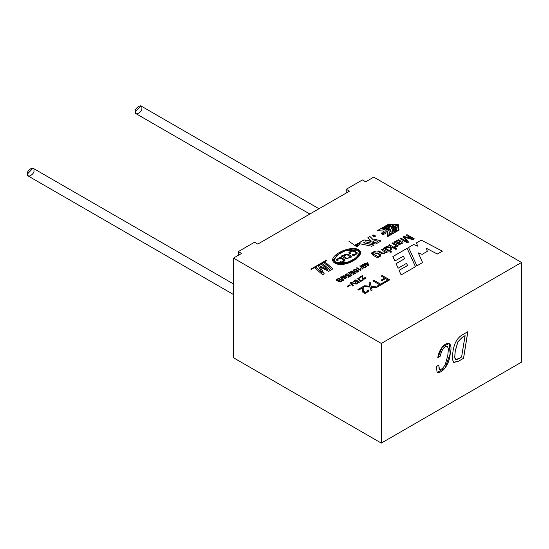 <?xml version="1.0" encoding="UTF-8"?>
<svg xmlns="http://www.w3.org/2000/svg" width="549" height="549" viewBox="0 0 549 549"><rect width="100%" height="100%" fill="white"/><g stroke="black" fill="none" stroke-linecap="round" stroke-linejoin="round"><path stroke-width="0.82" d="M380.306 241.395L375.742 244.037L380.306 241.395L380.306 240.579L380.306 241.464L379.942 240.448L380.306 240.579M384.019 229.935L382.179 228.713C383.456 227.54 385.638 227.375 388.726 228.212L389.509 229.022L385.172 230.175L389.509 229.05L385.172 230.175L388.356 229.008L383.332 228.782L384.931 229.407L384.019 229.997L384.931 229.407C379.469 228.528 388.074 227.89 388.356 229.029L383.339 228.816L388.349 229.05L385.172 230.113C388.905 230.093 390.092 229.461 388.726 228.212C385.638 227.375 383.456 227.54 382.179 228.713L384.019 229.935M382.179 228.775L384.019 229.997L384.931 229.468L384.019 229.997L382.179 228.775M521.55 262.47L373.752 177.135L365.661 181.808L362.422 179.942L346.241 189.281L349.48 191.148L257.776 244.092L254.544 242.226L238.362 251.566L241.594 253.432L233.503 258.105L381.301 343.441L521.55 262.47L521.55 362.127L521.55 262.47L381.301 343.441L233.503 258.105L241.594 253.432L238.362 251.566L238.362 255.306L238.362 251.566L254.544 242.226L257.776 244.092L349.48 191.148L346.241 189.281L346.241 193.022L346.241 189.281L362.422 179.942L365.661 181.808L373.752 177.135L521.55 262.47M321.536 264.22L322.627 263.589L330.347 270.341L328.638 271.33L320.088 266.972L324.267 273.855L322.654 274.781L314.934 268.029L316.025 267.397L322.359 272.963L318.283 266.093L319.292 265.517L327.815 269.737L321.536 264.22L327.815 269.737L319.292 265.517L318.283 266.093L322.359 272.963L316.025 267.397L314.934 268.029L322.654 274.781L324.267 273.855L320.088 266.972L328.638 271.33L330.347 270.341L322.627 263.589L321.536 264.22M324.075 262.751L325.18 262.12L332.9 268.873L331.795 269.504L324.075 262.751L331.795 269.504L332.9 268.873L325.18 262.12L324.075 262.751M371.357 253.055L372.874 255.141L377.444 257.783L372.874 255.141L371.357 253.055L374.363 251.469L376.209 251.888L374.315 252.156L372.647 253.913L373.732 254.606L376.998 252.842L380.615 254.551C381.212 255.985 380.21 256.781 377.602 256.946L378.254 257.323L377.444 257.783L378.254 257.323L377.602 256.946L380.855 255.251L380.615 254.551L376.998 252.842L373.732 254.606L372.387 253.391L374.315 252.156L376.209 251.888L374.363 251.469L371.357 253.055L371.241 253.576M381.26 249.472L382.152 248.958L387.443 252.012L386.64 252.478L385.885 252.046L384.019 253.926L382.029 253.789L377.856 251.435L378.741 250.927L382.893 253.199L384.492 252.965L385.117 252.176L381.26 249.472L385.117 252.176L384.492 252.965L382.893 253.199L378.741 250.927L377.856 251.435L382.029 253.789L384.019 253.926L385.885 252.046L386.64 252.478L387.443 252.012L382.152 248.958L381.26 249.472M383.504 248.175L384.396 247.661L389.687 250.715L388.802 251.229L383.504 248.175L388.802 251.229L389.687 250.715L384.396 247.661L383.504 248.175M389.776 251.792L390.668 251.277L391.691 251.874L390.799 252.382L389.776 251.792L390.799 252.382L391.691 251.874L390.668 251.277L389.776 251.792M388.623 245.225L389.509 244.71L396.803 248.917L395.918 249.431L391.766 247.036L391.78 249.514L390.614 250.179L390.675 247.874L385.117 247.242L386.228 246.604L390.696 247.139L390.716 246.432L388.623 245.225L390.716 246.432L390.696 247.139L386.228 246.604L385.117 247.242L390.675 247.874L390.614 250.179L391.78 249.514L391.766 247.036L395.918 249.431L396.803 248.917L389.509 244.71L388.623 245.225M392.02 243.262L392.912 242.74L398.21 245.801L397.401 246.268L396.598 245.801L396.776 246.556L395.191 247.345L394.683 246.686L395.85 246.021L394.683 246.686L395.191 247.345L396.776 246.556L396.598 245.801L397.401 246.268L398.21 245.801L392.912 242.74L392.02 243.262L394.786 244.854L392.02 243.262M395.692 245.547L394.786 244.854L395.692 245.547M400.845 241.183L398.704 239.748L396.117 240.956L395.788 241.91L394.937 241.635L394.01 242.171L394.937 241.574L395.788 241.848L396.117 240.956L398.704 239.748L400.845 241.183L398.54 243.372L399.802 243.811L401.127 243.399L401.834 242.733L401.497 242.02L402.506 241.574L403.021 242.322L402.76 243.09L399.459 244.566L394.01 242.109L394.937 241.574L395.788 241.848L394.937 241.574L394.01 242.109L399.459 244.566L402.76 243.09L403.021 242.322L402.506 241.574L401.497 242.02L401.834 242.733L401.127 243.399L399.802 243.811L398.54 243.372L400.887 241.018M406.054 235.157L406.981 234.622L414.275 238.836L412.834 239.666L404.503 237.264L412.834 239.666L414.275 238.836L406.981 234.622L406.054 235.157L412.272 238.746L406.054 235.157M405.286 238.163L408.593 242.109L407.317 242.85L400.022 238.637L400.948 238.108L407.063 241.635L403.09 236.866L403.947 236.372L412.272 238.746L403.947 236.372L403.09 236.866L407.063 241.635L400.948 238.108L400.022 238.637L407.317 242.85L408.593 242.109L404.503 237.264M347.167 286.653L347.661 285.995L347.167 286.653L347.792 287.017L347.167 286.653M348.039 285.823L349.473 285.398L349.843 284.725L350.454 285.075L347.792 287.017L350.454 285.075L349.843 284.725L349.473 285.398L347.661 285.995M350.2 282.632L350.79 282.289L356.761 283.812L356.143 284.169L350.955 282.735L353.391 285.755L352.808 286.091L350.2 282.632L352.808 286.091L353.391 285.755L350.955 282.735L356.143 284.169L356.761 283.812L350.79 282.289L350.2 282.632M357.447 281.417L355.567 282.371L353.508 281.239L355.402 279.921L356.699 280.182L354.558 280.532L354.194 281.074L355.656 281.932L357.509 280.752L359.307 282.268L357.166 283.51L356.658 283.215L358.38 282.22L357.447 281.417L358.38 282.22L356.658 283.215L357.166 283.51L359.307 282.268L357.509 280.752L355.656 281.932L354.194 281.074L354.558 280.532L356.699 280.182L355.402 279.921L353.508 281.239L355.567 282.371L357.447 281.417M360.508 280.992L362.621 279.777L363.129 280.065L360.336 281.678L357.728 278.281L358.277 277.966L359.307 278.789L360.508 281.054L362.621 279.777L360.508 280.992L359.307 278.789L358.277 277.966L357.728 278.281L360.336 281.678L363.129 280.065L362.621 279.777L363.129 280.127L362.621 279.839L360.508 280.992M362.779 278.247L362.862 276.463L362.34 275.68L362.862 276.463L362.779 278.309L363.925 278.995L365.112 278.295L364.708 277.794L365.311 277.451L364.708 277.732L365.112 278.233L363.925 278.933L362.779 278.247L362.862 276.401L362.34 275.619L359.478 277.334L362.34 275.619L359.478 277.272L359.986 277.561L362.107 276.339L359.986 277.561L359.478 277.272L362.34 275.619L362.862 276.401L362.779 278.247L363.925 278.933L365.112 278.233L364.708 277.732L365.311 277.451L365.819 278.226L363.822 279.345L362.038 278.206L362.107 276.339L362.038 278.206L363.822 279.345L365.819 278.171M362.594 288.438L362.354 290.874L365.497 293.187L368.983 291.224L368.098 289.865L367.041 290.359L367.748 291.238L365.675 292.466L363.671 291.258L363.815 288.026L362.903 286.66L357.893 289.611L362.903 286.66L357.893 289.549L358.778 290.057L362.491 287.916L358.778 290.057L357.893 289.549L362.903 286.66L363.815 288.026L363.671 291.258L365.675 292.466C367.748 292.102 368.207 291.395 367.041 290.359L368.098 289.865L368.983 291.224L365.497 293.187C363.15 293.399 362.134 292.205 362.47 289.604L362.594 288.52M368.997 283.14L370.198 282.447L371.199 286.386L377.389 286.99L376.223 287.662L371.378 287.175L372.133 290.03L371.042 290.654L370.067 287.072L363.294 286.434L364.509 285.727L369.868 286.255L368.997 283.14L369.868 286.255L364.509 285.727L363.294 286.434L370.067 287.072L371.042 290.654L372.133 290.03L371.378 287.175L376.223 287.662L377.389 286.99L371.199 286.386L370.198 282.447L368.997 283.14M372.929 280.868L373.924 280.299L380.574 284.135L383.051 282.708L383.929 283.215L377.986 286.647L377.108 286.139L379.579 284.711L372.929 280.868L379.579 284.711L377.108 286.139L377.986 286.647L383.929 283.215L383.051 282.708L380.574 284.135L373.924 280.299L372.929 280.868M381.226 276.078L382.221 275.502L389.756 279.853L384.671 282.783L383.792 282.275L387.875 279.915L385.542 278.569L382.001 280.614L381.116 280.1L384.657 278.062L381.226 276.078L384.657 278.062L381.116 280.1L382.001 280.614L385.542 278.569L387.875 279.915L383.792 282.275L384.671 282.783L389.756 279.853L382.221 275.502L381.226 276.078M356.637 244.984L356.109 244.703L355.539 245.458L357.413 245.424L357.955 246.076L356.232 246.419L357.454 245.794L355.237 245.636L355.004 245.122L356.177 244.449L356.932 244.813L356.177 244.449L355.004 245.122L355.237 245.636L357.454 245.794L356.232 246.419L357.955 246.076L357.413 245.424L355.539 245.458L356.109 244.703L356.637 244.984M357.392 244.442L358.298 243.9L360.082 245.026L357.934 243.482L356.788 244.14L357.07 244.662L356.788 244.14L357.934 243.482L358.621 243.825L357.934 243.42L356.788 244.079L358.559 245.904L356.788 244.079L357.934 243.42L360.082 245.026L358.298 243.9L357.392 244.442L358.559 245.904L357.186 244.133M373.258 235.782L373.423 234.979L374.5 235.494L375.008 236.194L373.54 236.585L374.308 236.914L375.482 236.166L374.919 235.274L372.558 235.349L372.888 235.995L373.423 234.979L372.888 235.995L372.558 235.349L374.919 235.274L374.308 236.914L373.54 236.585L375.008 236.255M383.401 233.236L384.019 234.327L383.127 234.752L381.912 234.094L381.294 233.009L382.79 232.783L383.401 233.236L382.79 232.783L381.294 233.009L381.912 234.094L383.127 234.752L384.019 234.327L383.401 233.236L384.019 234.389L383.401 233.236M385.508 233.641L385.81 232.941L385.508 233.641L385.81 232.941L385.069 233.174L385.679 232.762L385.069 233.174L383.463 231.699L385.069 233.112L385.81 232.879L385.336 233.675L383.236 231.829L385.336 233.675M338.555 280.855L337.594 280.971L336.249 279.935L338.692 278.206L342.871 280.614L340.414 281.891L338.5 281.328L338.555 280.855L338.5 281.328L339.57 281.925L340.414 281.891L342.871 280.614L338.692 278.206L336.249 279.935L337.594 280.971L338.555 280.855L338.5 281.328M340.256 277.218L340.668 276.984L343.777 280.168L343.365 280.409L340.256 277.218L343.365 280.409L343.777 280.168L340.668 276.984L340.256 277.218M345.41 276.806L343.695 278.007L341.801 277.135L341.752 276.566C343.434 275.289 345.191 275.66 347.03 277.67L344.223 278.645L346.364 277.966L345.41 276.806L346.364 277.966L344.223 278.645L347.03 277.67C345.191 275.66 343.434 275.289 341.752 276.566L341.801 277.135L343.695 278.007L345.451 277.094M348.814 275.255L346.982 276.174L344.992 275.07L346.824 273.793L348.087 274.047L346.007 274.39L345.657 274.912L348.306 275.193L348.869 274.603L350.619 276.072L348.54 277.272L348.045 276.991L349.72 276.03L348.814 275.255L349.72 276.03L348.045 276.991L348.54 277.272L350.619 276.072L348.869 274.603L348.306 275.193L345.657 274.912L346.007 274.39L348.087 274.047L346.824 273.793L344.992 275.07L346.982 276.174L348.814 275.255M348.368 272.537L348.78 272.297L351.888 275.488L351.477 275.722L348.368 272.537L351.477 275.722L351.888 275.488L348.78 272.297L348.368 272.537M353.693 272.434L351.861 273.354L349.864 272.256L351.703 270.98L352.959 271.233L350.886 271.57L350.53 272.098L353.185 272.379L353.748 271.789L355.491 273.258L353.412 274.459L352.925 274.177L354.592 273.217L353.693 272.434L354.592 273.217L352.925 274.177L353.412 274.459L355.491 273.258L353.748 271.789L353.185 272.379L350.53 272.098L350.886 271.57L352.959 271.233L351.703 270.98L349.864 272.256L351.861 273.354L353.693 272.434M357.166 269.916L358.449 271.35L357.207 272.194L355.519 272.002L353.405 270.712L355.052 269.175L357.166 269.916L355.052 269.175L353.151 270.149L355.519 272.002L357.207 272.194L358.449 271.35L357.166 269.916M360.611 270.382L356.425 267.967L356.932 267.672L360.199 269.552L360.611 268.605L361.105 268.893L360.611 270.382L361.105 268.893L360.611 268.605L360.199 269.552L356.932 267.672L356.425 267.967L360.611 270.382M359.739 265.977L360.151 265.737L363.26 268.921L362.848 269.161L359.739 265.977L362.848 269.161L363.26 268.921L360.151 265.737L359.739 265.977M365.277 265.229L366.56 266.67L365.318 267.507L363.63 267.322L361.517 266.032L361.269 265.366L363.17 264.488L365.277 265.229L363.17 264.488L361.269 265.366L361.517 266.032L363.63 267.322L365.318 267.507L366.56 266.67L365.277 265.229M364.316 263.41L364.831 263.115L365.826 263.692L367.645 262.642L368.921 265.579L368.496 265.819L365.792 264.254L365.222 264.584L364.749 264.309L365.318 263.987L364.316 263.41L365.318 263.987L364.749 264.309L365.222 264.584L365.792 264.254L368.496 265.819L368.921 265.579L367.645 262.642L365.826 263.692L364.831 263.115L364.316 263.41M359.286 242.624L358.95 243.125L359.286 242.624L359.705 243.715L371.872 246.268L374.02 245.026L363.637 242.843L365.277 241.834L375.742 244.037L365.277 241.834L363.637 242.782L374.02 245.026L371.872 246.268L359.705 243.715L359.286 242.624L364.008 239.899L371.357 241.114L367.899 237.655L369.923 236.482L373.382 239.94L375.955 239.611L380.306 240.64L375.955 239.611L373.389 239.934L369.923 236.482L367.899 237.655L371.357 241.114L364.008 239.899L358.95 243.09M326.868 260.411L311.331 269.381L310.892 269.127L326.429 260.157L326.868 260.473L326.429 260.157L310.892 269.127L311.331 269.381L326.868 260.411M407.097 248.313L415.469 266.656L401.134 274.939L399.075 270.355L407.509 265.49L406.596 263.321L398.135 268.207L396.062 263.644L404.565 258.737L403.385 256.108L394.882 261.015L392.885 256.52L407.097 248.313L415.469 266.718L407.097 248.313L392.885 256.52L394.882 261.015L403.385 256.108L404.565 258.737L396.062 263.644L398.135 268.207L406.596 263.321L407.509 265.551L399.075 270.355L401.134 274.939L415.469 266.656L407.097 248.313M421.261 240.133L442.384 251.119L437.333 254.036L426.429 248.306L427.3 251.367L422.064 254.393L418.304 252.863L422.558 262.566L416.89 265.84L408.573 247.455L413.747 244.47L417.693 246.178L416.519 242.871L421.261 240.133L442.384 251.181L421.261 240.133L416.519 242.871L417.693 246.178L413.747 244.47L408.573 247.455L416.89 265.84L422.558 262.566L418.304 252.863L422.064 254.393L427.3 251.367L426.429 248.306L437.333 254.036L442.384 251.119L421.261 240.133M399.068 230.058L387.649 236.653L386.819 231.163L377.314 230.683L388.733 224.088L398.238 224.568L399.068 230.12L398.238 224.568L388.733 224.088L398.238 224.63L388.733 224.088L377.314 230.683L386.819 231.163L387.649 236.653L399.068 230.058M358.586 249.678C367.459 254.791 344.635 269.01 334.972 263.115C324.898 257.454 349.871 244.483 358.586 249.678L342.247 250.914L332.955 259.958L337.951 264.11L347.325 263.307L356.267 259.053L360.618 252.814L358.586 249.678L360.618 252.849L358.586 249.678M233.503 357.763L233.503 258.105L233.503 357.763L381.301 443.098L381.301 343.441L381.301 443.098L521.55 362.127L381.301 443.098L233.503 357.763M356.768 246.693L357.461 246.336M437.004 371.851C440.147 374.727 449.103 366.883 450.207 353.933L449.226 343.509L442.501 346.728L437.793 357.632L440.092 356.246C441.979 349.102 444.409 345.801 447.387 346.344C444.409 345.801 441.979 349.102 440.092 356.246L440.147 356.274C442.034 349.13 444.464 345.829 447.435 346.378L448.368 348.972L447.84 355.265L445.294 364.488C442.885 368.647 440.826 370.17 439.118 369.045L438.829 365.106L436.476 366.464L438.829 365.106L439.118 369.045C440.826 370.17 442.885 368.647 445.294 364.488L447.84 355.265L448.368 348.972L447.435 346.378C444.464 345.829 442.034 349.13 440.147 356.274L437.793 357.632C439.838 343.399 454.551 336.057 450.207 353.933C449.103 366.883 440.147 374.727 437.004 371.851L436.476 366.464L437.004 371.851L437.505 372.291M467.851 331.699L463.576 358.277L458.429 361.256L453.913 362.436L452.294 359.266L452.863 352.369C453.954 343.578 457.214 337.69 462.649 334.698L467.851 331.699L462.649 334.698C457.214 337.69 453.954 343.578 452.863 352.369L452.294 359.266L453.913 362.436L458.429 361.256L463.576 358.277L458.374 361.221L453.584 362.278L458.374 361.221L463.576 358.277L467.851 331.699M318.99 208.75L140.86 105.902L135.335 111.735L136.282 113.835L309.842 214.035M141.807 108.002C142.953 111.776 134.182 116.841 135.335 111.735C134.182 107.968 142.953 102.896 141.807 108.002M233.503 283.963L32.974 168.193L27.45 174.019L28.397 176.119L233.503 294.538M33.921 170.286C35.074 174.06 26.297 179.125 27.45 174.019C26.297 170.252 35.074 165.187 33.921 170.286M356.678 246.734L348.938 241.292M426.429 248.368L427.3 251.428L426.429 248.368M418.304 252.924L422.558 262.628L418.304 252.924M408.573 247.517L413.747 244.47L417.693 246.178L413.747 244.531L408.573 247.517M416.519 242.933L421.261 240.194L416.519 242.933M392.885 256.582L407.097 248.374L392.885 256.582M396.062 263.705L404.565 258.799L396.062 263.705M399.075 270.417L407.509 265.551L399.075 270.417M397.023 224.96L392.672 227.533L397.023 224.96L392.672 227.533L391.135 227.389L392.672 227.533L391.135 227.389L394.072 225.701L392.363 225.612L394.072 225.763L392.363 225.612L389.433 227.368L392.363 225.673L389.433 227.368L387.903 227.293L389.433 227.368L387.903 227.231L390.833 225.536L389.131 225.447L390.833 225.598L389.131 225.447L386.201 227.204L389.131 225.515L386.201 227.204L384.664 227.128L386.201 227.204L384.664 227.066L389.021 224.555L397.023 224.96L389.021 224.555L384.664 227.066L386.201 227.142L389.131 225.447L390.833 225.536L387.903 227.231L389.433 227.307L392.363 225.612L394.072 225.701L391.135 227.389L392.672 227.471L397.023 224.96M390.703 229.235L391.169 232.344L390.703 229.235L392.123 228.411L392.823 233.092L390.758 234.293L392.823 233.092L390.758 234.293L389.227 231.795L389.687 234.91L388.267 235.727L389.687 234.91L388.267 235.727L387.567 231.047L388.267 235.727L387.567 231.047L389.632 229.853L391.169 232.282L390.703 229.235L391.169 232.282L389.632 229.853L387.567 231.047L388.267 235.665L389.687 234.848L389.227 231.795L390.758 234.224L392.823 233.03L392.123 228.411L390.703 229.235M389.227 231.856L390.758 234.293L389.227 231.856M377.314 230.745L388.733 224.15L377.314 230.745M398.265 229.894L393.914 232.467L398.265 229.894L393.914 232.467L393.777 231.52L393.914 232.467L393.777 231.52L396.714 229.825L396.563 228.844L396.714 229.887L396.563 228.844L393.633 230.601L396.563 228.906L393.633 230.601L393.496 229.715L393.633 230.601L393.496 229.654L396.426 227.959L396.282 226.977L396.426 228.02L396.282 226.977L393.345 228.734L396.282 227.039L393.345 228.734L393.214 227.787L393.345 228.734L393.214 227.787L397.565 225.268L398.265 229.894L397.565 225.268L393.214 227.787L393.345 228.665L396.282 226.977L396.426 227.959L393.496 229.654L393.633 230.539L396.563 228.844L396.714 229.825L393.777 231.52L393.914 232.405L398.265 229.894M310.892 269.188L326.429 260.219L310.892 269.188M375.255 242.761L372.284 242.136L375.255 242.823L377.952 241.203L375.255 242.823L372.284 242.136L374.981 240.579L377.952 241.203L374.981 240.579L372.284 242.136L375.255 242.761M363.637 242.843L374.02 245.094L363.637 242.843M359.286 242.685L364.008 239.899L370.932 241.416L371.357 241.114L370.932 241.416L364.008 239.961L359.286 242.685M367.899 237.717L369.923 236.482L373.382 240.002L375.955 239.611L379.942 240.51L375.955 239.673L373.382 240.002L369.923 236.544L367.899 237.717M364.316 263.472L364.831 263.115L365.826 263.753L367.645 262.642L368.921 265.641L367.645 262.703L365.826 263.753L364.831 263.177L364.316 263.472M364.749 264.378L365.318 263.987L364.749 264.378M367.61 263.204L368.18 265.112L366.3 263.959L367.61 263.204L366.3 264.028L368.18 265.05L367.61 263.204M366.3 264.028L368.18 265.112L366.3 264.028M361.956 265.572L362.21 265.03L361.956 265.572C364.124 267.246 365.442 267.562 365.902 266.498C365.442 267.562 364.124 267.246 361.956 265.572L362.21 265.03L364.749 265.538L365.909 266.636M362.21 265.098L361.956 265.634C364.124 267.315 365.442 267.624 365.902 266.56C365.442 267.624 364.124 267.315 361.956 265.634L362.21 265.098L361.956 265.634M361.269 265.366L361.517 266.032M366.56 266.67L366.32 266.004M361.517 266.093L361.269 265.428L363.17 264.549L365.277 265.291L363.17 264.549L361.269 265.428L361.517 266.093M365.902 266.498L364.749 265.538L362.21 265.03M359.739 266.039L360.151 265.737L363.26 268.983L360.151 265.798L359.739 266.039M356.425 268.029L356.932 267.672L360.199 269.614L360.611 268.605L361.105 268.955L360.611 268.667L360.199 269.614L356.932 267.734L356.425 268.029M360.94 270.197L360.837 269.607M360.837 269.669L360.94 270.259M353.824 270.149L354.098 269.717C353.535 270.341 354.366 271.048 356.576 271.83L357.783 271.185L356.576 271.83C354.366 271.048 353.535 270.341 354.098 269.717L356.637 270.218L357.797 271.323M354.098 269.779C353.535 270.403 354.366 271.11 356.576 271.892L357.783 271.247L356.576 271.892C354.366 271.11 353.535 270.403 354.098 269.779M358.449 271.35L358.209 270.691M353.151 270.183L355.052 269.236L357.166 269.978L355.052 269.236L353.151 270.183M357.783 271.185L355.031 269.566L354.098 269.717M349.864 272.318L351.703 271.041L352.959 271.295L351.703 271.041L349.864 272.318M353.199 272.023L353.185 272.379M350.53 272.098L350.886 271.57M350.886 271.638L350.53 272.16L350.886 271.638L350.53 272.16L353.185 272.441L353.748 271.789L355.491 273.32L353.748 271.851L353.199 272.091M352.925 274.239L354.592 273.217L352.925 274.239M353.185 272.441L350.53 272.16M348.368 272.599L348.78 272.297L351.888 275.55L348.78 272.359L348.368 272.599M344.992 275.131L346.824 273.862L348.087 274.109L346.824 273.862L344.992 275.131M348.32 274.843L348.306 275.193M345.657 274.912L346.007 274.39M346.007 274.452L345.657 274.974L346.007 274.452L345.657 274.974L348.306 275.255L348.869 274.603L350.619 276.133L348.869 274.665L348.32 274.905M348.045 277.053L349.72 276.03L348.045 277.053M348.306 275.255L345.657 274.974M341.752 276.566L341.801 277.135M341.801 277.197L341.752 276.627C343.434 275.351 345.191 275.722 347.03 277.732L347.03 277.732C345.191 275.722 343.434 275.351 341.752 276.627L341.801 277.197M344.223 278.707L346.378 277.876L344.223 278.707M342.377 276.737L342.679 276.312L342.384 276.785L343.77 277.588L344.944 276.909L343.77 277.588L342.384 276.785L342.679 276.312L344.539 276.394L344.944 276.984L344.539 276.456M342.679 276.373L342.384 276.847L343.77 277.65L344.944 276.971L343.77 277.65L342.384 276.847L342.679 276.373L342.384 276.847M344.944 276.909L344.539 276.394L342.679 276.312M340.256 277.279L340.668 276.984L343.777 280.23L340.668 277.046L340.256 277.279M336.249 279.935L336.331 280.333M336.331 280.395L336.496 279.613L338.692 278.206L342.871 280.676L338.692 278.268L336.496 279.613L336.331 280.395M339.062 281.013L340.305 281.465L341.828 280.649L339.797 281.507L339.179 280.772L340.565 279.921L341.828 280.711L340.565 279.921L339.179 280.772M339.179 280.834L339.797 281.568L341.828 280.711L340.305 281.527L339.069 281.136M337.052 280.141L337.848 280.56L340.071 279.64L337.848 280.56L337.052 280.141L338.63 278.803L340.071 279.702L338.63 278.803L337.024 279.887M337.024 279.949L337.848 280.621L340.071 279.702L337.848 280.621L337.052 280.203M338.5 281.39L338.555 280.916L338.5 281.39M385.508 233.579L385.81 232.879L385.508 233.579M383.161 233.373L383.785 234.19L382.152 233.956L381.534 233.147L382.337 232.817L383.161 233.373L382.337 232.817L382.152 233.956C383.737 234.862 384.074 234.67 383.161 233.373M381.534 233.174L382.152 234.018L383.785 234.251L382.152 234.018L381.534 233.174M381.294 233.4L382.79 232.845L383.401 233.298L382.79 232.845L381.294 233.4M373.423 235.041L373.258 235.844M372.558 235.418L374.919 235.336L375.482 236.194L374.919 235.336L372.558 235.418M373.54 236.646L373.91 236.372M356.788 244.079L357.07 244.6M358.621 243.825L360.082 245.087L358.621 243.825M357.955 246.076L357.756 245.616M355.539 245.458L355.375 245.115M355.375 245.183L355.779 245.65L357.756 245.678L357.955 246.137L357.413 245.485L355.539 245.52M355.004 245.122L355.237 245.636M357.584 246.137L356.527 246.309L357.454 245.856M355.237 245.698L355.004 245.183L356.177 244.511L356.932 244.875L356.177 244.511L355.004 245.183L355.237 245.698M332.955 259.986L342.274 250.962L358.586 249.74L342.274 250.962L332.955 259.986M357.722 250.172L359.389 252.828L356.548 257.611L348.121 262.264L335.858 262.614L334.183 259.958L337.031 255.175L345.451 250.522L357.722 250.172C355.375 248.079 349.638 248.93 340.517 252.718C333.826 257.927 332.269 261.228 335.858 262.614C338.205 264.7 343.935 263.856 353.062 260.068C359.753 254.853 361.304 251.559 357.722 250.172M359.389 252.856L356.582 257.639L348.162 262.312L335.858 262.676L334.183 259.986L335.858 262.676L348.121 262.326L356.548 257.673L359.389 252.828M350.255 256.609L348.052 258.229L346.508 258.167L343.818 256.095L345.493 255.772L345.115 255.34L344.003 255.649L345.115 255.34L345.493 255.772L343.818 256.095L346.508 258.167L348.052 258.229L350.255 256.609L346.714 254.551L344.003 255.587L346.714 254.551L350.255 256.609L348.052 258.291L350.255 256.678M345.115 255.34L345.493 255.834L345.115 255.34M343.818 256.157L346.508 258.229L348.052 258.291L346.508 258.229L343.818 256.157M344.003 255.649L345.115 255.402L344.003 255.649M350.454 253.487L349.939 252.478L350.454 253.487M349.933 252.561L350.454 253.425L349.48 253.755L348.889 252.396L349.48 253.755L350.454 253.425L349.939 252.416L351.964 251.133L353.487 251.222L355.978 252.622L356.212 253.501L354.112 254.75L352.575 254.612L354.112 254.811L356.212 253.563L355.978 252.684L356.212 253.563L354.112 254.811L352.575 254.612L351.991 255.161L352.575 254.551L351.991 255.1L354.105 255.34L357.125 253.707L357.083 252.526L353.933 250.66L351.895 250.529L348.869 252.602M357.125 253.768L357.083 252.588L353.933 250.721L351.895 250.591L348.889 252.465L351.895 250.591L353.933 250.721L357.083 252.588L357.125 253.768M342.775 256.191L341.224 256.458L340.908 256.012L342.899 255.69L345.829 254.029L347.929 254.07L351.092 255.909L351.182 257.124L346.131 258.764L343.118 257.165L342.775 256.191L343.118 257.165L346.131 258.764L351.182 257.124L351.092 255.909L347.929 254.07L345.829 254.029L342.899 255.759L340.908 256.074L342.899 255.759L345.829 254.091L347.929 254.139L351.092 255.971L351.182 257.186L351.092 255.971L347.929 254.139L345.829 254.091L342.899 255.759L340.908 256.012L341.224 256.458L342.775 256.314M338.047 260.651L337.532 259.643L338.047 260.651M337.525 259.725L338.047 260.59L337.065 260.919L336.482 259.567L337.065 260.919L338.047 260.59L337.532 259.581L339.55 258.298L341.08 258.387L343.564 259.787L343.804 260.665L341.704 261.914L340.16 261.784L341.704 261.976L343.804 260.727L343.564 259.849L343.804 260.727L341.704 261.976L340.16 261.784L339.577 262.326L340.16 261.715L339.577 262.264L341.691 262.511L344.71 260.871L344.676 259.691L341.519 257.824L339.481 257.701L336.462 259.766M344.71 260.94L344.676 259.752L341.519 257.886L339.481 257.762L336.482 259.629L339.481 257.762L341.519 257.886L344.676 259.752L344.71 260.94M357.125 253.707L357.083 252.526L357.125 253.707L354.105 255.34L351.991 255.1L352.575 254.551L354.112 254.75L356.212 253.501L355.978 252.622L353.487 251.222L351.964 251.133L349.939 252.416M351.182 257.124L351.305 256.664M344.71 260.871L344.676 259.691L344.71 260.871L341.691 262.511L339.577 262.264L340.16 261.715L341.704 261.914L343.804 260.665L343.564 259.787L341.08 258.387L339.55 258.298L337.532 259.581M336.482 259.567L339.481 257.701L341.519 257.824L344.676 259.691M348.889 252.396L351.895 250.529L353.933 250.66L357.083 252.526M381.226 276.14L382.221 275.502L389.756 279.915L382.221 275.571L381.226 276.14M383.792 282.337L387.875 279.915L383.792 282.337M381.116 280.162L384.657 278.062L381.116 280.162M372.929 280.93L373.924 280.299L380.574 284.197L383.051 282.708L383.929 283.277L383.051 282.769L380.574 284.197L373.924 280.361L372.929 280.93M377.108 286.201L379.579 284.711L377.108 286.201M368.997 283.202L370.198 282.447L371.199 286.448L377.389 287.052L371.199 286.448L370.198 282.509L368.997 283.202M371.378 287.237L372.133 290.092L371.378 287.237M363.294 286.496L364.509 285.727L369.868 286.255L364.509 285.796L363.294 286.496M363.671 291.258L363.596 290.606L363.671 291.32L365.675 292.528L367.748 291.299L365.675 292.528L363.671 291.32M363.836 288.39L363.815 288.026M362.903 286.722L363.836 288.417L362.903 286.722M368.098 289.927L368.983 291.286L368.098 289.927M362.354 290.901L362.47 289.666L362.354 290.901M362.814 277.176L362.862 276.401M362.168 276.634L362.093 277.3M365.819 278.226L365.311 277.451L365.819 278.288L365.311 277.513L364.708 277.794M362.093 277.362L362.168 276.696M365.112 278.233L363.925 278.995L362.779 278.309M357.728 278.343L358.277 277.966L359.307 278.851L360.508 281.054L359.307 278.851L358.277 278.027L357.728 278.343M353.508 281.301L355.402 279.983L356.699 280.244L355.402 279.983L353.508 281.301M356.946 280.999L356.925 281.363M354.194 281.033L354.558 280.532M354.558 280.594L354.194 281.136L354.558 280.594L354.194 281.136L355.656 281.994L357.509 280.752L359.307 282.33L357.509 280.813L356.946 281.061M356.658 283.277L358.38 282.22L356.658 283.277M356.925 281.424L355.656 281.994L354.194 281.136M350.2 282.694L350.79 282.289L356.761 283.874L350.79 282.351L350.2 282.694M350.955 282.797L353.391 285.816L350.955 282.797M347.661 286.063L347.167 286.715L349.473 285.459L349.843 284.725L350.454 285.144L349.843 284.787L349.473 285.459L348.039 285.892M347.792 287.017L347.874 286.647M406.054 235.219L406.981 234.622L414.275 238.897L406.981 234.684L406.054 235.219M404.503 237.326L408.593 242.171M400.022 238.698L400.948 238.108L407.063 241.697L400.948 238.17L400.022 238.698M403.09 236.928L403.947 236.372L412.272 238.808L403.947 236.434L403.09 236.928M395.788 241.91L396.117 241.018L398.704 239.81L400.845 241.244L398.704 239.81L396.117 241.018L395.788 241.91M401.834 242.795L401.497 242.082L401.834 242.795L401.127 243.461L399.802 243.873L398.54 243.433L399.802 243.873L401.834 242.733M401.497 242.082L402.506 241.574L403.035 242.486L402.506 241.635L401.497 242.082M396.755 242.171L396.728 241.471L396.755 242.171L397.826 242.967L396.755 242.171L396.728 241.471L398.457 240.483L399.569 241.361L397.826 243.035L399.569 241.361M396.728 241.533L396.755 242.233L396.728 241.533L396.755 242.233L397.826 243.035L399.631 241.052M399.569 241.423L397.826 243.035L396.755 242.233M399.631 240.99L398.457 240.483L396.728 241.471M392.02 243.324L392.912 242.74L398.21 245.863L392.912 242.802L392.02 243.324M396.598 245.863L396.776 246.618L396.598 245.863M396.776 246.556L396.598 245.801M395.85 246.082L394.683 246.748L395.85 246.082L395.692 245.609M388.623 245.286L389.509 244.71L396.803 248.985L389.509 244.772L388.623 245.286M391.766 247.098L391.78 249.575L391.766 247.098M390.614 250.241L390.675 247.874L390.614 250.241M385.117 247.304L386.228 246.604L390.696 247.201L390.716 246.432L390.696 247.201L386.228 246.666L385.117 247.304M389.776 251.854L390.668 251.277L391.691 251.936L390.668 251.346L389.776 251.854M383.504 248.237L384.396 247.661L389.687 250.776L384.396 247.723L383.504 248.237M381.26 249.534L382.152 248.958L387.443 252.073L382.152 249.02L381.26 249.534M385.947 252.444L385.885 252.046M377.856 251.497L378.741 250.927L382.893 253.261L384.492 253.027L385.124 252.19L384.492 253.027L382.893 253.261L378.741 250.989L377.856 251.497M371.241 253.549L374.363 251.531L376.209 251.95L374.363 251.531L371.241 253.549M372.387 253.418L373.732 254.667L372.387 253.418M373.718 254.489L376.998 252.904L380.615 254.612L380.855 255.278L380.615 254.612L376.998 252.904L373.718 254.489M377.602 257.007L378.254 257.385L377.602 257.007M379.654 255.23L378.625 254.153C376.264 253.199 374.926 253.384 374.603 254.709L377.588 256.417L379.126 256.102L379.654 255.23L379.126 256.102L377.588 256.417L374.603 254.709C374.926 253.384 376.264 253.199 378.625 254.153L379.661 255.367M374.603 254.77L377.588 256.479L379.126 256.163L379.654 255.292L379.126 256.163L377.588 256.479L374.603 254.77M324.075 262.813L325.18 262.12L332.9 268.935L325.18 262.182L324.075 262.813M321.536 264.282L322.627 263.589L330.347 270.403L322.627 263.65L321.536 264.282M320.088 267.04L324.267 273.917L320.088 267.04M314.934 268.09L316.025 267.397L322.359 273.025L316.025 267.459L314.934 268.09M318.283 266.155L319.292 265.517L327.815 269.799L319.292 265.579L318.283 266.155M465.072 335.638L461.585 357.035L458.854 358.607L455.725 359.375L454.771 357.241L455.245 351.182L457.887 341.924L462.457 337.21L465.127 335.665L462.402 337.175L457.832 341.89L455.19 351.154L454.716 357.214L455.697 359.362L454.716 357.214L455.19 351.154L457.832 341.89L462.402 337.175L465.072 335.638M467.796 331.665L463.521 358.25L467.796 331.665M465.127 335.665L462.457 337.21L457.887 341.924L455.245 351.182L454.771 357.241C454.997 359.773 456.363 360.226 458.854 358.607L461.585 357.035L465.127 335.665M438.775 365.071L439.433 369.333L438.775 365.071M440.092 356.246L437.738 357.605L440.092 356.246M437.478 372.277L445.013 368.104L450.153 353.899L449.199 343.496L450.153 353.899C449.048 366.856 440.099 374.699 436.949 371.817"/></g></svg>
